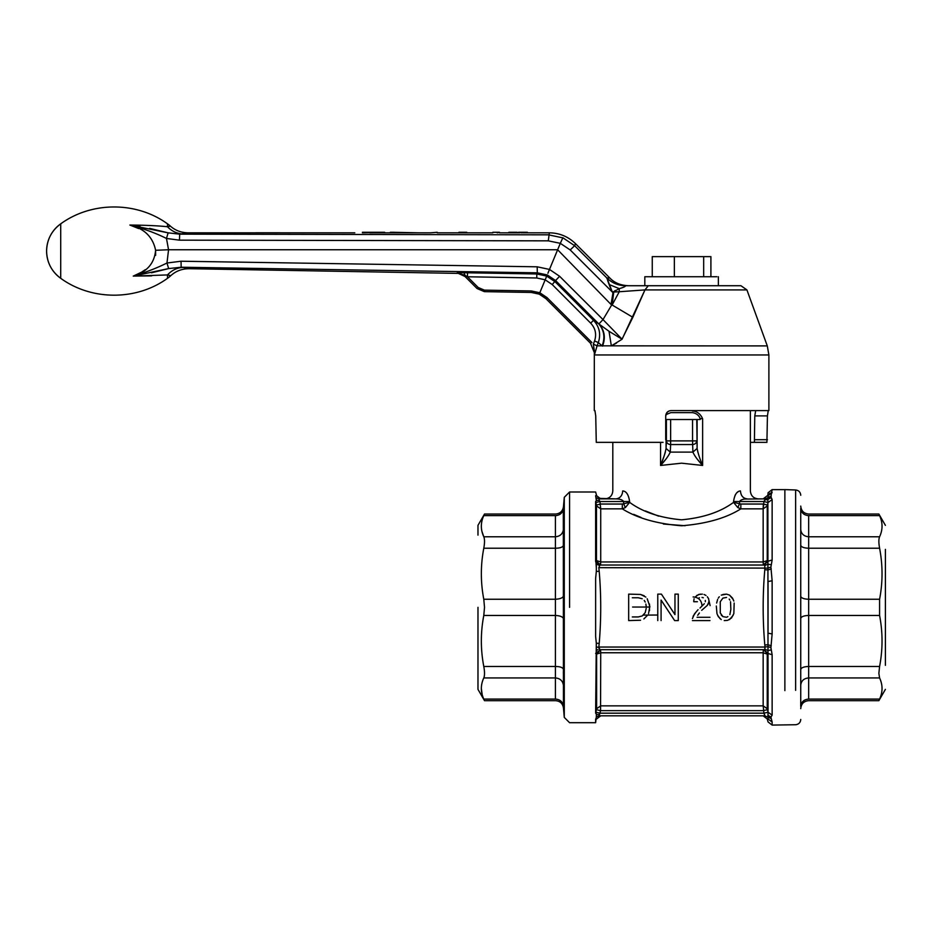 <?xml version="1.0" encoding="UTF-8"?>
<svg xmlns="http://www.w3.org/2000/svg" width="932" height="932" viewBox="0 0 932 932"><rect width="100%" height="100%" fill="white"/><g stroke="black" fill="none" stroke-linecap="round" stroke-linejoin="round"><path stroke-width="1.4" d="M279.658 232.767L255.776 232.767C253.772 232.767 253.772 232.767 255.776 232.767L279.658 232.767M437.19 232.289L430.747 232.825L437.19 232.289M800.739 669.514C801.217 667.673 803.862 666.66 808.673 666.473L808.673 677.937L879.587 677.937L878.864 673.347L879.587 666.473C882.849 649.476 882.849 632.467 879.587 615.458L808.673 615.458L808.673 666.473L879.587 666.473M885.4 665.343L885.4 549.367C885.4 517.575 885.4 517.575 885.4 549.367M800.739 542.797L800.739 508.301C801.217 512.763 803.862 515.21 808.673 515.641C808.673 513.497 808.673 513.497 808.673 515.641L879.587 515.641C878.631 513.497 878.631 513.497 879.587 515.641C878.631 513.497 878.631 513.497 879.587 515.641C882.849 522.677 882.849 529.726 879.587 536.774L879.587 536.785C878.631 539.08 878.631 542.902 879.587 548.226C882.849 565.235 882.849 582.244 879.587 599.253L879.587 615.458M881.404 520.872L881.218 520.114M800.739 618.487L800.739 596.212C801.217 598.064 803.862 599.078 808.673 599.253L808.673 615.458C803.862 615.633 801.217 616.646 800.739 618.487M800.739 508.301C800.739 505.354 800.739 505.354 800.739 508.301L800.739 686.616C800.739 730.059 800.739 730.059 800.739 686.616L800.739 671.902M879.587 677.937C882.849 684.973 882.849 692.022 879.587 699.07C878.631 701.213 878.631 701.213 879.587 699.07C878.631 701.213 878.631 701.213 879.587 699.07L808.673 699.07C808.673 701.213 808.673 701.213 808.673 699.07L808.673 677.937C803.862 678.368 801.217 680.814 800.739 685.265L800.739 706.398C800.739 709.345 800.739 709.345 800.739 706.398C801.217 701.947 803.862 699.501 808.673 699.07M795.637 690.356C795.637 735.849 795.637 735.849 795.637 690.356L795.637 489.976L784.872 489.603L784.872 690.612C784.872 736.257 784.872 736.257 784.872 690.612M510.41 232.289L516.573 232.289L510.41 232.289M466.757 232.825L462.866 232.825L466.757 232.289M462.866 232.289L458.94 232.289M459.057 232.289L466.396 232.289M521.209 232.289L519.905 232.289M525.473 232.289L524.763 232.289L525.473 232.289M519.427 232.289L518.472 232.289L519.427 232.289M521.92 232.289L522.631 232.289M522.514 232.289L521.675 232.289L522.98 232.825M527.372 232.289L522.747 232.289L527.372 232.289M521.792 232.289L520.848 232.289L521.792 232.289M716.883 276.734L644.816 276.734L644.816 285.728L716.883 285.728M703.672 276.734L703.672 256.626L674.349 256.626L674.349 276.734M710.906 276.734L710.906 256.626L703.672 256.626M652.26 276.734L652.26 256.626L674.349 256.626M390.322 232.825L430.747 232.825M390.322 232.289L394.178 232.289M393.024 232.289L418.806 232.825M517.167 232.289L512.076 232.289L517.167 232.289M362.432 232.825L384.648 232.289L362.432 232.289M692.313 410.965C697.008 411.222 700.445 413.82 702.623 418.771L702.623 465.452L681.583 463.181L660.555 465.452C665.32 460.338 668.559 455.899 670.283 452.113L692.884 452.113C694.608 455.899 697.858 460.35 702.623 465.452C699.862 459.01 698.021 453.348 697.113 448.443L697.858 452.218M681.583 519.811C703.147 517.831 720.471 512.018 733.554 502.36L737.794 507.579L740.847 508.849C726.179 518.11 706.444 523.761 681.63 525.776C656.909 523.807 637.139 518.157 622.32 508.849L625.372 507.579L629.624 502.36C642.824 512.052 660.147 517.866 681.583 519.811M784.872 489.626L772.139 489.626L770.904 496.721L772.139 499.587L768.026 502.534L763.937 501.533L763.157 508.849L740.847 508.849L740.847 504.037L733.554 502.36L733.554 501.533C734.567 494.682 736.874 491.152 740.451 490.943L740.451 490.943C753.627 490.943 753.627 490.943 740.451 490.943C740.858 495.766 743.119 498.41 747.243 498.888C743.247 498.935 740.684 499.82 739.542 501.533L763.937 501.533L764.799 499.971L767.875 499.517L768.05 718.991C768.05 722.929 768.05 722.929 768.05 718.991L772.139 722.044L772.139 725.084L795.637 724.735C798.747 724.339 800.448 722.568 800.739 719.446M738.284 491.642L737.119 492.539M736.059 493.739L735.092 495.265M772.139 492.667L768.05 495.719L768.026 497.373L771.265 496.092L767.968 497.676L767.875 499.517L770.95 497.618L772.139 499.587L772.139 559.969L770.904 567.11L772.139 580.787L768.05 581.486L768.05 633.212L772.139 633.923L770.904 647.6L772.139 654.742L768.05 653.472L767.246 654.078L767.246 708.716L768.05 712.258L763.937 713.178L764.799 715.823L771.265 718.619L772.139 722.044M772.139 654.742L772.139 715.124L770.95 717.092L771.265 718.619M767.875 715.182L770.95 717.092L767.875 715.182L767.968 717.034L770.881 717.99L767.968 717.034L767.98 713.982M772.139 715.124L768.05 712.258L768.038 713.411M770.95 649.988L767.875 650.524L764.799 649.173L765.032 647.041L598.81 647.041L599.206 643.418C601.222 619.372 601.222 595.327 599.206 571.293L598.81 567.67L767.968 568.112L770.904 567.11M770.904 647.6L767.968 646.598L765.032 647.041L764.799 645.002L768.026 644.723L771.265 645.841M771.265 568.87L768.026 569.976L764.799 569.708L764.799 565.526L763.937 565.025L768.026 561.227L772.139 559.969M770.95 564.722L767.875 564.175L764.799 565.526M770.95 497.618L767.875 499.517L764.799 499.971L764.799 498.888L767.991 497.735M772.139 489.626L768.05 492.76M772.115 492.667L769.716 493.401M769.366 493.669L768.05 495.719M768.026 653.472L763.937 649.686L764.799 649.173M768.05 502.453L767.246 505.994L767.246 560.633L768.026 561.227M767.246 505.994L767.409 505.039L763.331 504.037L763.157 508.849L767.246 505.994M767.409 653.46L763.331 649.686L763.157 652.761L600.721 652.761L600.558 710.662L763.331 710.662L767.409 709.671L767.246 708.716L763.157 705.862L763.937 713.178L599.94 713.178L599.206 715.823C601.222 715.823 601.222 715.823 599.206 715.823L596.294 716.999L598.81 715.823L765.032 715.823L763.937 713.178M772.139 725.084L768.05 721.939L767.246 718.956L763.157 715.823L598.81 715.823M645.864 597.097L640.575 594.453L628.669 594.127L628.669 620.584L640.575 620.246M643.884 618.93L647.192 615.621M648.521 613.64L649.837 606.359L647.192 598.752M661.079 620.584L661.079 600.08L674.64 620.584L678.275 620.584L678.275 594.127L674.966 594.127L674.966 614.631L661.417 594.127L657.771 594.127L657.771 620.584M727.88 620.246L731.515 617.939L733.833 613.64L734.171 603.051M733.833 601.07L732.517 598.099L729.535 595.117L726.564 594.127L721.263 595.117M719.283 596.771L718.292 598.099M717.628 599.416L716.638 603.051M716.312 606.033L716.964 613.64L718.292 616.611L721.263 619.594M724.246 620.584L727.216 620.421M709.963 617.275L697.066 617.275M697.718 615.295L699.373 612.976M701.691 610.332L707.318 605.369L708.635 603.388L708.972 600.406M708.635 598.752L707.318 596.771M705.99 595.443L704.01 594.453M702.355 594.127L698.72 594.453L695.412 596.771M694.084 598.752L693.758 601.07M693.758 601.734L697.392 601.734M698.383 598.426L699.373 597.762M702.017 597.435L703.345 597.762M705.326 600.406L705.326 601.734M704.336 603.715L700.037 608.014M698.056 609.668L694.422 613.967L692.429 618.592M692.429 620.584L709.963 620.584M767.246 560.633L763.157 561.949L763.331 565.025L767.409 561.239M765.032 498.888L764.799 499.971L765.032 498.888L764.799 499.971L765.032 498.888L744.843 499.051M750.365 410.604L750.365 490.943C750.842 495.766 753.487 498.41 758.31 498.888L763.157 498.888L767.246 495.754M477.976 535.131L477.976 525.345L484.512 514.033L555.542 514.033C560.039 513.649 562.672 511.225 563.452 506.787L564.279 497.304L564.279 717.407L569.568 722.696L595.63 722.696L596.294 716.999M767.246 654.078L763.157 652.761L763.157 705.862L600.721 705.862L596.631 708.716L596.468 709.671L600.558 710.662L599.94 713.178L595.851 712.176L596.352 714.168L595.63 713.108L596.631 708.716L596.631 654.078L600.721 652.761L600.558 649.686L599.206 649.348L598.81 647.041L599.94 649.686L763.937 649.686M763.937 565.025L599.94 565.025L598.81 567.67M599.206 643.418L596.294 643.185L595.63 636.358L595.63 578.353L596.317 571.421L599.206 571.293L596.317 571.421L596.352 564L599.206 565.351L596.352 564L595.63 561.297L595.63 501.602L596.352 500.542L595.63 495.708C595.63 490.78 595.63 490.78 595.63 495.708C595.63 490.78 595.63 490.78 595.63 495.708L595.63 495.708M595.63 713.108L596.294 643.185M598.659 647.542L596.352 646.738M633.644 514.347L641.03 517.446M647.798 519.916L648.521 520.149M663.433 524.04L685.102 525.718M625.372 507.579L623.625 503.781L622.32 504.037L622.32 508.849L600.721 508.849L600.721 561.949L596.631 560.633L595.63 561.297L599.94 565.025L600.558 565.025L600.721 561.949L600.558 565.025L596.468 561.239L596.468 505.039L596.631 505.994L600.721 508.849L599.94 501.533L623.625 501.533C622.494 499.82 619.931 498.946 615.924 498.888C601.222 498.888 601.222 498.888 615.924 498.888L596.352 498.294M708.483 598.53L710.126 605.614M702.006 605.59C701.505 600.231 698.546 597.342 693.14 596.934M632.607 607.035L649.837 607.035M599.206 714.46L596.352 714.599L596.352 716.929L596.352 714.168L596.352 716.929M595.63 722.696L595.63 718.991L595.63 722.696M595.63 636.358L595.63 578.353M569.568 607.349L569.568 492.003L569.568 607.349M596.352 643.383L596.352 644.897M596.037 563.254L596.352 568.159M640.575 594.453L644.222 595.781M649.511 604.053L649.511 610.658M733.169 615.295L729.535 619.594M720.273 618.93L717.628 615.295M722.917 594.453L726.564 594.127M729.535 595.117L733.169 599.416M721.263 615.12L722.917 616.611L720.273 612.976L720.273 601.734L722.917 598.099L726.564 597.435M693.093 616.285L696.064 611.986M696.728 595.443L700.363 594.127M708.972 601.734L707.318 605.369M658.621 516.142L645.328 510.922M596.352 649.744L596.352 650.594L597.703 649.721M597.738 649.709L596.352 650.594L596.352 646.692M595.851 653.472L596.631 654.078L600.558 649.686L595.63 653.414M643.406 615.108L657.771 615.027M595.63 501.602L596.631 505.994M596.294 497.711L599.206 498.888L599.206 500.251L596.352 500.542L596.352 498.072M632.315 597.762L638.269 597.762L642.23 598.752M644.222 600.406L645.212 602.06M645.864 604.053L646.202 606.359M646.202 608.351L645.212 612.65L642.23 615.947L638.269 616.949L632.315 616.949M729.208 599.09L729.861 600.08M730.525 601.734L730.863 609.342L729.861 614.631M727.88 616.611L726.564 617.275L722.917 616.611M596.468 505.039L600.558 504.037L622.32 504.037M733.554 501.533L739.542 501.533L739.542 503.781L737.794 507.579M598.81 498.888L615.924 498.888C620.025 498.375 622.285 495.731 622.716 490.943C626.316 491.176 628.611 494.706 629.624 501.533L629.624 502.36L623.625 503.781L623.625 501.533L629.624 501.533M698.522 454.408L699.21 456.435M699.594 461.911L698.15 460.175M665.029 460.175L660.555 465.452L663.933 456.494M700.188 419.517L665.716 419.517M699.979 418.573L702.623 418.771M696.775 419.517L697.113 448.443L697.113 419.517M699.781 417.641C698.289 414.798 695.82 413.132 692.359 412.631L670.807 412.631L692.359 412.631M564.279 717.407L563.452 707.924C562.672 703.474 560.039 701.062 555.542 700.678L484.512 700.678L477.976 689.365L477.976 679.579M563.406 673.918L563.371 671.902M563.371 542.797L563.417 540.572M563.452 506.787L563.312 508.942M563.312 705.71C562.52 701.621 559.887 699.408 555.402 699.07C555.588 701.213 555.588 701.213 555.402 699.07C555.588 701.213 555.588 701.213 555.402 699.07L555.402 515.641C555.588 513.497 555.588 513.497 555.402 515.641C555.588 513.497 555.588 513.497 555.402 515.641C559.887 515.303 562.52 513.089 563.312 508.988L563.452 707.924M595.851 502.534L599.94 501.533L599.206 500.251M666.054 419.517L666.054 448.443C665.145 453.348 663.316 459.01 660.555 465.452L660.555 442.351M664.656 454.35L665.32 452.218M697.113 448.443L692.884 452.113L692.546 440.883L670.632 440.883L670.632 444.552C668.139 444.366 666.729 443.143 666.392 440.883L666.392 419.517M692.546 419.517L692.546 440.883L696.775 440.883C696.437 443.143 695.027 444.366 692.546 444.552L670.632 444.552L670.283 452.113L666.054 448.443L666.392 440.883L670.632 440.883L670.632 419.517M555.402 515.641L483.79 515.641C484.757 513.497 484.757 513.497 483.79 515.641C484.757 513.497 484.757 513.497 483.79 515.641C480.539 522.677 480.539 529.726 483.79 536.774L481.972 531.508M481.949 531.426L481.774 530.611M481.355 527.093L481.343 526.324M481.972 520.895L482.182 520.068M482.182 694.631L481.343 688.55M555.402 699.07L483.79 699.07C484.757 701.213 484.757 701.213 483.79 699.07C484.757 701.213 484.757 701.213 483.79 699.07C480.539 692.022 480.539 684.973 483.79 677.937C484.757 675.642 484.757 671.821 483.79 666.473C480.539 649.476 480.539 632.467 483.79 615.458L484.512 607.349L483.79 599.253C480.539 582.244 480.539 565.235 483.79 548.226C484.757 542.902 484.757 539.08 483.79 536.774L555.402 536.774C559.887 536.354 562.52 534.094 563.312 529.982M477.976 607.349L477.976 689.365L477.976 607.349M510.177 232.289L508.872 232.289M497.199 232.825L499.459 232.289L492.842 232.289L497.199 232.289M669.246 410.907L667.265 412.154L665.716 415.893L665.716 439.706L665.716 415.893C666.031 412.666 667.79 410.907 671.005 410.604L768.888 410.604L768.888 354.952L767.292 345.9L597.086 345.83L594.779 353.694L590.48 343.209M594.278 410.604L594.919 410.604L594.278 410.604L594.325 353.356M593.369 344.246L594.779 353.694M593.346 344.164L597.086 345.83L598.321 342.557L597.086 345.83L593.346 344.164L594.558 340.961C596.748 334.25 595.455 328.309 590.678 323.148L593.509 320.317L598.624 323.742C604.134 330.126 605.299 337.512 602.095 345.9L598.321 342.557C601.058 334.18 599.451 326.771 593.509 320.317L555.076 281.744L546.723 276.093L536.82 273.973L537.31 272.82L547.329 274.963L555.577 280.544L552.245 284.575L545.185 279.81L539.232 294.139L545.931 298.659L590.865 343.593L545.931 298.659L546.991 297.588L591.937 342.533M602.55 346.122L602.55 346.122C605.718 337.78 604.588 330.452 599.148 324.138L609.015 331.291L611.345 345.9L616.6 342.999M613.699 292.427L612.138 305.009L619.244 291.751L644.956 289.91L622.087 339.225L611.345 345.9M767.292 345.9L746.916 289.91L644.956 289.91L648.299 285.728L740.952 285.728L625.605 285.728C625.465 286.52 623.357 287.499 619.267 288.652L619.244 291.751L613.093 292.031L611.031 304.449L557.639 249.753L549.484 269.43L559.608 276.28L555.577 280.544L598.624 323.742M594.919 410.604L595.734 415.893L596.27 442.351L663.071 442.351M609.015 331.291L622.087 339.225L603.016 319.583L598.915 323.917M612.138 305.009L632.851 317.311L644.956 289.91M559.608 276.28L603.016 319.583L611.683 304.985L611.031 304.449M621.935 339.33L632.851 317.311M693.501 410.767L692.161 410.604L693.501 410.767M768.248 410.604L767.432 415.893L766.908 442.351L750.365 442.351L766.908 442.351M545.185 279.81L546.723 276.093L545.185 279.81L536.75 277.981L467.456 276.769L478.198 287.499L484.395 290.132L484.372 291.646L477.079 288.547L484.372 291.646L531.333 292.462L539.232 294.139L533.896 292.66M628.576 285.728L625.57 285.728C618.312 285.611 612.091 283.025 606.883 277.957L609.784 277.957C614.398 282.839 620.665 285.425 628.576 285.728M644.816 285.728L625.605 285.728C618.324 285.635 612.068 283.037 606.837 277.969L607.047 278.831M767.432 415.893L754.78 415.893L754.396 442.351M754.78 415.893L755.677 410.604M546.991 297.588L539.826 292.753L539.232 294.139L543.822 296.819M612.534 292.252L570.209 249.951L560.295 243.322L557.639 249.753L168.552 249.753L166.979 263.01L181.041 261.228L537.193 266.808L549.484 269.43L547.911 273.251M607.629 280.52L609.132 284.516L619.267 288.652L613.093 292.031M613.07 291.798L612.266 291.856L606.883 277.957M614.246 291.18L615.609 290.423M537.193 266.808L537.31 272.82L181.157 267.228L168.657 268.579L181.157 267.228L181.041 261.228M189.161 268.696C181.926 268.754 175.799 271.072 170.789 275.674L167.504 274.917C171.989 270.117 177.231 267.624 183.231 267.437L189.161 268.696L457.717 273.391L457.169 272.855L463.88 272.726L536.82 273.973L536.75 277.981L467.456 276.769L465.138 275.429L463.88 272.726M457.228 272.855L464.509 275.977L477.079 288.547L478.198 287.499M464.509 275.977L465.138 275.429L457.169 272.855L465.045 276.513M467.456 276.769L467.526 272.761M560.295 243.322L570.209 249.951L574.636 245.699L562.858 237.765L560.295 243.322L548.272 240.84L179.457 240.165L166.479 238.464L168.552 249.753M166.968 263.01L168.657 268.579L151.473 272.808M166.979 263.01C157.182 267.927 145.94 272.284 133.241 276.093C146.976 271.923 154.432 263.325 155.609 250.289L168.436 249.753M609.784 277.957L575.487 243.648C568.194 236.577 559.48 232.965 549.332 232.825L548.307 240.84M609.155 284.586L610.507 288.174M167.492 274.928L133.241 276.093L168.657 268.579M563.312 237.963L548.494 234.829L179.678 234.153L168.121 232.849L166.479 238.464C155.912 233.151 143.714 228.678 129.874 225.043C144.577 225.136 159.92 225.824 167.504 226.767C171.884 231.276 176.975 233.652 182.765 233.897L179.678 234.153L179.457 240.165M155.621 255.368L155.609 250.289C152.883 236.984 144.309 228.561 129.874 225.043L138.693 228.573M149.598 228.375L168.121 232.849L179.678 234.153L187.996 232.825C181.099 232.662 175.228 230.425 170.393 226.126A33.331 33.331 0 0 0 167.504 223.843L167.504 226.767L170.393 226.126L167.504 223.843C136.561 201.347 91.651 201.347 60.708 223.843C51.598 230.635 46.891 239.71 46.6 251.069C46.891 262.44 51.598 271.515 60.708 278.307C91.651 300.803 136.561 300.803 167.504 278.307L170.789 275.674A33.331 33.331 0 0 1 167.504 278.307L167.504 274.917M145.357 269.651L141.571 272.156M141.513 272.191L133.544 275.977M133.241 276.093L151.636 275.872M168.121 232.849L129.874 225.043L140.045 226.488M187.996 232.825L354.801 232.825M369.736 232.825L393.024 232.825M437.19 232.825L492.842 232.825M499.459 232.825L519.905 232.825M521.209 232.825L521.92 232.825M522.631 232.825L526.067 232.825M526.184 232.825L549.332 232.825M879.587 599.253L808.673 599.253L808.673 548.226L879.587 548.226M879.587 536.774L808.673 536.774L808.673 548.226C803.862 548.051 801.217 547.037 800.739 545.197M808.673 515.641L808.673 536.774C803.862 536.343 801.217 533.896 800.739 529.446M772.139 580.787L772.139 633.923M764.799 645.002C762.621 619.908 762.621 594.802 764.799 569.708M600.721 561.949L763.157 561.949L763.157 508.849M600.721 508.849L622.32 508.849M740.847 504.037L763.331 504.037M622.716 490.943C609.54 490.943 609.54 490.943 622.716 490.943M665.844 414.717L670.807 412.631M483.79 677.937L555.402 677.937C559.887 678.356 562.52 680.616 563.312 684.729M483.79 666.473L555.402 666.473C559.887 666.531 562.52 667.405 563.312 669.083M483.79 615.458L555.402 615.458C559.887 615.714 562.52 616.693 563.312 618.417M483.79 599.253L555.402 599.253C559.887 598.996 562.52 598.006 563.312 596.294M483.79 548.226L555.402 548.226C559.887 548.167 562.52 547.305 563.312 545.628M594.278 354.952L768.888 354.952M594.558 340.961L598.321 342.557M590.678 323.148L552.245 284.575M767.432 439.706L754.99 439.706M539.826 292.753L531.357 290.959L531.333 292.462L539.232 294.139L545.931 298.659M484.395 290.132L531.357 290.959M606.837 277.969L574.636 245.699L575.487 243.648M60.708 223.843A33.331 33.331 0 0 0 46.6 251.069A33.331 33.331 0 0 1 60.708 223.843L60.708 278.307A33.331 33.331 0 0 1 46.6 251.069A33.331 33.331 0 0 0 60.708 278.307M885.4 525.345L878.864 514.033L808.673 514.033C803.862 513.555 801.217 510.911 800.739 506.088M885.4 689.365L878.864 700.678L808.673 700.678C803.862 701.155 801.217 703.8 800.739 708.611M795.637 489.976C798.747 490.372 800.448 492.131 800.739 495.265M718.362 276.734L718.362 285.728M767.91 495.731L767.91 493.855L767.91 495.731M596.631 718.956L600.721 715.823M564.279 497.304L569.568 492.003L595.63 492.003L596.631 495.742L600.721 498.888M612.802 442.351L612.802 490.943C612.324 495.766 609.679 498.41 604.868 498.888M746.916 289.91L740.952 285.728M533.442 292.601L532.323 292.497M544.137 297.063L544.742 297.553M167.504 278.307A33.331 33.331 0 0 0 170.789 275.674M170.393 226.126A33.331 33.331 0 0 0 167.504 223.843"/></g></svg>
